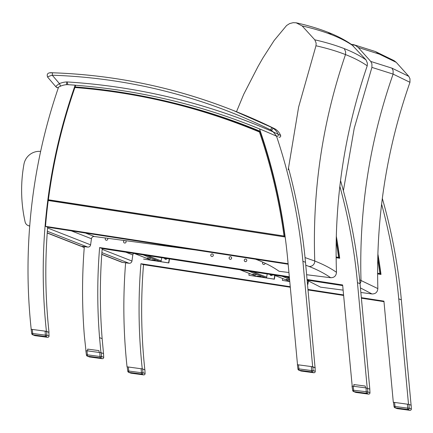 <?xml version="1.0" encoding="UTF-8"?>
<svg xmlns="http://www.w3.org/2000/svg" width="433" height="433" viewBox="0 0 433 433"><rect width="100%" height="100%" fill="white"/><g stroke="black" fill="none" stroke-linecap="round" stroke-linejoin="round"><path stroke-width="0.65" d="M133.608 253.402A2.598 2.555 -68.6 0 0 132.812 254.945L131.957 261.034A2.598 2.555 111.4 0 1 129.061 263.269L122.642 262.414A5.196 5.109 111.4 0 1 121.467 262.111L101.771 254.398M81.523 246.247A5.196 5.109 -68.6 0 0 83.937 247.254L84.267 247.297M360.862 292.481L372.007 293.953C375.557 293.969 377.506 292.183 377.852 288.595L359.677 279.853M351.087 44.188L355.488 45.427L358.226 47.473L370.762 61.448L371.92 63.846L371.915 67.396L393.104 74.103L409.964 82.302L409.97 78.746L408.812 76.354L396.276 62.374L394.117 60.663L375.503 51.576L379.427 54.168L396.276 62.374M371.915 67.396L354.221 128.292L343.385 190.753M377.852 288.595C375.86 217.951 386.561 149.185 409.964 82.302M307.165 280.292L320.501 287.144L343.115 290.132M370.762 61.448L391.952 68.154L408.812 76.354M358.226 47.473L379.427 54.168M289.596 279.853L286.202 279.285L289.59 279.799M289.753 281.569L282.365 280.373L289.747 281.51M282.662 278.533L282.365 280.373M307.533 284.302L307.874 284.357L308.442 280.844M307.874 284.357L308.209 280.741M239.99 269.781L257.045 276.46A0.779 0.769 -68.6 0 0 257.202 276.503L265.797 277.824A0.779 0.769 -68.6 0 0 266.679 277.174L267.193 273.97M257.332 275.945L260.828 276.492L257.332 275.945M252.742 274.143L256.233 274.695L252.742 274.143M270.208 274.43A1.461 1.434 -68.6 0 0 270.982 275.485M272.638 274.803A1.461 1.434 111.4 0 1 269.986 274.398M274.977 275.523L274.387 279.204L249.11 275.312L274.154 279.112L274.744 275.431M249.175 273.375L248.878 275.22M134.457 253.532L151.507 260.211A0.779 0.769 -68.6 0 0 151.669 260.255L160.264 261.581A0.779 0.769 -68.6 0 0 161.146 260.926L161.661 257.722M151.799 259.697L155.29 260.249L151.799 259.697M147.204 257.9L150.7 258.447L147.204 257.9M164.675 258.187A1.461 1.434 -68.6 0 0 165.449 259.243M167.106 258.561A1.461 1.434 111.4 0 1 164.453 258.155M169.498 258.929L168.848 262.955L143.572 259.064L168.621 262.863L169.26 258.891M165.709 259.161A1.299 1.277 111.4 0 1 164.978 258.23M164.881 258.22A1.299 1.277 -68.6 0 0 166.337 259.21M271.242 275.431A1.299 1.277 111.4 0 1 270.506 274.479M270.409 274.462A1.299 1.277 -68.6 0 0 271.745 275.496M383.984 301.66L361.387 298.18M343.607 295.447L308.058 289.975M290.278 287.236L143.079 264.579L140.92 263.729A553.369 544.449 -68.6 0 0 142.257 368.851L141.721 368.781M394.062 402.365L393.299 402.262L383.936 301.141L361.339 297.66M343.558 294.922L308.009 289.45M290.234 286.716L140.92 263.729M144.844 369.809A553.369 544.449 111.4 0 1 143.523 264.644M127.805 366.93L127.042 366.827A553.369 544.449 111.4 0 1 125.619 262.809M381.614 204.17A553.369 544.449 111.4 0 1 398.744 298.835L408.514 404.287L407.978 404.216M377.603 273.91L381.002 274.435A553.369 544.449 -68.6 0 0 377.874 253.933M141.163 368.705L141.418 372.716L142.922 372.667A1.299 1.277 111.4 0 1 141.461 374.042L143.626 374.886A1.299 1.277 -68.6 0 0 145.077 373.511L144.898 369.836L142.684 368.959L127.042 366.827M407.421 404.135L407.675 408.151L409.18 408.097A1.299 1.277 111.4 0 1 407.718 409.472L409.872 410.316A1.299 1.277 -68.6 0 0 411.334 408.941L411.155 405.266L408.941 404.395L393.299 402.262M411.101 405.239L401.342 299.847A553.369 544.449 -68.6 0 0 382.328 198.449M265.137 263.226A1.299 1.277 111.4 0 1 263.383 264.39A1.299 1.277 111.4 0 1 262.988 262.241M125.527 240.661A1.299 1.277 111.4 0 1 124.363 242.967A1.299 1.277 111.4 0 1 124.471 240.521M107.601 238.274A1.299 1.277 111.4 0 1 106.031 240.169A1.299 1.277 111.4 0 1 105.636 238.015M213.307 255.373A1.299 1.277 111.4 0 1 211.564 256.412A1.299 1.277 111.4 0 1 210.849 254.739A1.299 1.277 111.4 0 1 213.307 255.373M246.794 260.531A1.299 1.277 111.4 0 1 245.051 261.57A1.299 1.277 111.4 0 1 244.336 259.892A1.299 1.277 111.4 0 1 246.794 260.531M231.633 258.198A1.299 1.277 111.4 0 1 229.896 259.237A1.299 1.277 111.4 0 1 229.176 257.565A1.299 1.277 111.4 0 1 231.633 258.198M84.321 246.621A553.369 544.449 -68.6 0 0 84.338 335.613L85.945 350.681M100.943 352.673L99.552 337.637A553.369 544.449 111.4 0 1 99.622 247.557L289.309 276.757M307.089 279.491L342.638 284.963L352.202 386.117M367.216 388.109L357.452 282.657A553.369 544.449 -68.6 0 0 339.851 186.304M336.306 236.185A553.369 544.449 111.4 0 1 339.705 258.257L336.132 257.711M103.536 353.691L102.145 338.655L99.552 337.637M99.622 247.557L102.215 248.569A553.369 544.449 -68.6 0 0 102.145 338.655M342.698 285.591L307.149 280.119M289.368 277.38L102.215 248.569M352.007 386.09L352.695 390.469M340.544 180.583A553.369 544.449 111.4 0 1 360.045 283.675L369.814 389.126M71.651 95.482A553.369 544.449 111.4 0 1 75.169 85.177A623.358 613.312 -68.6 0 0 67.191 84.63A19.415 19.101 -68.6 0 0 58.569 87.141A553.369 544.449 -68.6 0 0 31.198 329.291L46.412 331.315A553.369 544.449 111.4 0 1 47.787 200.355L48.393 199.765A550.955 542.078 111.4 0 1 74.92 87.515L74.59 86.876C134.262 91.558 191.938 104.781 247.616 126.539A621.49 611.472 -68.6 0 0 74.59 86.876C61.697 123.784 52.761 161.606 47.782 200.338L285.163 236.932M288.102 263.702L45.508 226.362A553.369 544.449 111.4 0 1 48.22 200.522L285.174 236.997M45.508 226.362L47.668 227.206A553.369 544.449 -68.6 0 0 49.01 332.333L48.848 332.311M288.151 264.227L47.668 227.206M288.427 167.874A553.369 544.449 111.4 0 1 305.498 262.311L315.067 367.736M312.101 366.67L312.669 366.746L302.9 261.294A553.369 544.449 -68.6 0 0 276.53 136.206A623.358 613.312 -68.6 0 0 259.519 128.893A553.369 544.449 111.4 0 1 287.691 259.264L297.514 364.743M46.412 331.315L49.01 332.333M297.46 364.721L297.785 364.765M312.669 366.746L315.262 367.763M276.584 136.227A1.299 1.277 111.4 0 0 278.24 134.517A13.764 13.542 -68.6 0 0 273.364 128.444A10.392 10.224 -68.6 0 0 272.124 127.724A2.598 0.465 116.2 0 0 270.555 129.884A7.794 7.664 111.4 0 1 271.48 130.43A2.598 0.455 -55.6 0 1 273.364 128.444L275.74 129.375A2.598 0.455 -55.6 0 1 275.756 129.386L274.511 128.655A2.598 0.465 116.2 0 0 274.506 128.655A10.392 10.224 111.4 0 1 275.74 129.375A13.764 13.542 111.4 0 1 280.622 135.448L273.239 131.93L276.692 136.265M75.061 86.909A553.369 544.449 111.4 0 1 75.607 85.35M211.921 113.749L214.378 114.528L211.921 113.749M250.009 127.167A621.409 611.396 -68.6 0 0 246.28 125.722L246.713 125.889A621.409 611.396 111.4 0 1 250.225 127.253M246.28 125.722L246.713 125.889M208.814 112.851A621.409 611.396 111.4 0 1 250.55 127.378M260.357 131.34A621.409 611.396 -68.6 0 0 249.684 127.042A621.409 611.396 -68.6 0 0 171.847 102.497M195.575 249.976L94.351 236.515A2.598 2.555 -68.6 0 0 91.455 238.745L90.6 244.834A2.598 2.555 111.4 0 1 87.704 247.07L81.28 246.215A5.196 5.109 111.4 0 1 80.11 245.912L47.224 233.03M40.642 151.409A15.583 15.334 -68.6 0 0 23.939 164.269A144.698 142.365 -68.6 0 0 25.103 221.891A5.196 5.109 -68.6 0 0 29.39 225.891L29.72 225.934M306.645 274.728L330.666 277.726C334.216 277.715 336.154 275.918 336.479 272.325C330.547 268.141 323.305 264.368 314.759 261.023L305.038 257.575M236.488 111.736L243.736 94.264L257.998 66.552L262.815 58.119L274.149 40.486L286.586 25.52L289.661 23.571L293.163 22.678L296.167 22.808L302.153 25.937L314.791 39.825L316.144 43.094L315.982 45.763C327.11 48.296 336.95 51.235 345.496 54.585C354.042 57.93 361.284 61.681 367.227 65.832L367.384 63.158L366.031 59.895L351.829 44.702M315.982 45.763L298.635 107.011L288.21 169.785M336.479 272.325C334.005 201.702 344.257 132.866 367.227 65.832M255.594 259.215L257.44 259.924C265.986 263.269 273.201 267.058 279.079 271.285L288.914 272.514M314.791 39.825C325.919 42.358 335.759 45.297 344.305 48.648C352.852 51.992 360.094 55.743 366.031 59.895M302.153 25.937C313.297 28.464 323.142 31.403 331.689 34.748C340.235 38.099 347.472 41.849 353.393 46.006M296.167 22.808L296.675 22.911C308.247 25.52 318.628 28.621 327.819 32.21L331.689 34.748M369.76 389.067L366.042 387.93L366.34 393.267L353.788 391.594A1.299 1.277 111.4 0 1 353.496 391.519L355.65 392.363A1.299 1.277 -68.6 0 0 355.942 392.439L353.788 391.594L353.209 386.22L352.099 386.122L352.684 390.485L353.745 390.274L367.801 391.892A1.299 1.277 111.4 0 1 366.34 393.267L368.494 394.111L355.953 392.444L368.494 394.111A1.299 1.277 -68.6 0 0 369.955 392.736L369.955 392.785M365.436 387.849L365.241 386.052L353.853 384.547L353.983 386.323M366.042 387.93L353.209 386.22M89.707 357.009L87.531 356.164L86.952 350.79L85.842 350.687L86.438 355.038M99.785 352.494L100.045 356.511L101.544 356.456A1.299 1.277 111.4 0 1 100.083 357.837L102.248 358.681A1.299 1.277 -68.6 0 0 103.698 357.301L103.525 353.626L101.306 352.754L86.952 350.79M100.045 356.511L100.083 357.837L87.531 356.164A1.299 1.277 111.4 0 1 86.443 355.06L87.488 354.838L100.045 356.511M99.173 352.413L98.984 350.622L87.666 349.112L87.726 350.892M394.073 406.679L393.494 402.338L394.062 406.69A1.299 1.299 0 0 0 394.874 407.729A1.299 1.277 111.4 0 1 394.079 406.701L395.123 406.479L407.675 408.151L407.718 409.472L395.167 407.805A1.299 1.277 111.4 0 1 394.874 407.729L397.029 408.573A1.299 1.277 -68.6 0 0 397.321 408.649L409.894 410.322L397.321 408.649L395.167 407.805L394.587 402.43M408.941 404.395L409.18 408.097L411.334 408.99M131.08 373.214L128.91 372.369L128.33 366.995M127.816 371.243L127.221 366.892L127.8 371.254A1.299 1.299 0 0 0 128.617 372.293A1.299 1.277 111.4 0 1 127.822 371.265L128.866 371.049L141.418 372.716L141.461 374.042L128.91 372.369A1.299 1.277 111.4 0 1 128.617 372.293L130.771 373.138A1.299 1.277 -68.6 0 0 131.064 373.214L143.637 374.886M315.045 367.698L311.327 366.562L311.581 370.572L313.086 370.524A1.299 1.277 111.4 0 1 311.625 371.898L313.79 372.743L301.227 371.07L299.073 370.226L298.494 364.851L297.384 364.748L297.98 369.1M297.384 364.748L297.969 369.111A1.299 1.299 0 0 0 298.781 370.15A1.299 1.277 111.4 0 1 297.985 369.122L299.03 368.905L311.581 370.572L311.625 371.898L299.073 370.226A1.299 1.277 111.4 0 1 298.781 370.15L300.935 370.994A1.299 1.277 -68.6 0 0 301.227 371.07L313.79 372.743A1.299 1.277 -68.6 0 0 315.24 371.362L315.062 367.687M311.327 366.562L298.494 364.851M31.165 329.334L31.75 333.691A1.299 1.299 0 0 0 32.562 334.731A1.299 1.277 111.4 0 1 31.766 333.702L32.811 333.486L45.368 335.153L45.405 336.479L32.854 334.806A1.299 1.277 111.4 0 1 32.562 334.731L34.716 335.575A1.299 1.277 -68.6 0 0 35.008 335.651L47.56 337.323A1.299 1.277 -68.6 0 0 49.021 335.948L48.826 332.263L45.108 331.142L45.368 335.153L46.867 335.104A1.299 1.277 111.4 0 1 45.405 336.479L47.56 337.323L35.008 335.651L32.854 334.806L32.275 329.432L31.165 329.334L31.761 333.681M46.629 331.402L46.867 335.104L49.037 335.97L48.848 332.273M45.108 331.142L32.275 329.432M67.992 84.738L66.953 81.929L66.373 84.765M52.794 72.793A554.538 545.596 -68.6 0 1 230.805 109.5L233.187 110.431A554.538 545.596 111.4 0 1 274.506 128.655L272.124 127.724A554.538 545.596 -68.6 0 0 230.805 109.5C173.595 87.174 114.252 74.936 52.772 72.787C48.085 72.316 46.369 73.762 47.619 77.123L47.673 77.155C47.776 76.722 49.302 76.073 52.252 75.212A2.598 0.438 -88.1 0 1 52.772 72.787A2.598 0.438 -88.1 0 1 52.794 72.793L49.714 72.858M271.48 130.43A11.166 10.982 111.4 0 1 273.239 131.93A625.956 615.872 -68.6 0 0 66.953 81.929A22.013 21.655 -68.6 0 0 59.435 83.601A2.598 0.336 67.2 0 0 60.717 86.08M270.555 129.884A551.94 543.042 111.4 0 0 52.252 75.212L59.435 83.601C56.858 85.312 55.7 86.389 55.96 86.833A2.598 2.555 -68.6 0 0 56.956 87.542A2.598 2.555 -68.6 0 0 56.961 87.542A2.598 2.555 -68.6 0 0 58.39 87.661M58.255 88.051L55.96 86.833M377.733 259.178A550.955 542.078 111.4 0 1 379.887 273.553L380.851 274.408M336.187 241.473A550.955 542.078 111.4 0 1 338.59 257.381L339.553 258.236M284.043 236.017L284.903 236.829A551.604 542.717 -68.6 0 0 260.054 131.567L259.437 132.016A550.955 542.078 111.4 0 1 284.043 236.017L48.393 199.765M269.25 159.896A551.604 542.717 -68.6 0 0 260.433 131.719L260.054 131.567A621.49 611.472 -68.6 0 0 247.616 126.539L247.995 126.685A621.49 611.472 -68.6 0 1 260.433 131.719M248.915 127.048A621.49 611.472 111.4 0 1 249.836 127.405A621.49 611.472 111.4 0 1 260.477 131.692M285.168 236.959L47.787 200.355M132.812 254.945L125.808 252.201M131.957 261.034L102.156 249.359M129.061 263.269L101.901 252.628M122.642 262.414L101.782 254.247M84.262 247.384L83.937 247.254M360.034 283.555A5.196 5.109 -68.6 0 0 360.998 280.362C359.006 209.729 369.712 140.974 393.104 74.103L393.11 70.552L391.952 68.154M360.44 287.918L372.007 293.953M375.438 51.549L352.971 44.453M273.483 274.933L289.731 281.298L273.564 274.95M282.159 276.27L289.531 279.161M289.433 278.121L286.354 276.914M257.202 276.503L240.077 269.791M248.666 271.118L265.797 277.824M266.679 277.174L252.867 271.762M151.669 260.255L134.539 253.549M143.134 254.869L160.264 261.581M161.146 260.926L147.328 255.519M401.342 299.847L398.744 298.835M357.452 282.657L360.045 283.675M302.9 261.294L305.498 262.311M94.351 236.515L85.425 233.019M91.455 238.745L71.261 230.838M90.6 244.834L47.608 227.996M87.704 247.07L47.354 231.265M81.28 246.215L47.235 232.878M29.715 226.015L29.39 225.891M305.763 265.207L308.951 266.414A5.196 5.109 -68.6 0 0 314.759 261.023C312.301 190.417 322.547 121.603 345.496 54.585L345.658 51.911L344.305 48.648M308.951 266.414C317.497 269.764 324.734 273.532 330.666 277.726M327.781 32.199L327.819 32.21C337.009 35.782 345.031 39.96 351.894 44.745M231.65 120.374A625.956 615.872 -68.6 0 0 230.085 119.979M369.76 389.05L369.955 392.736L367.801 391.892L367.563 388.19M352.7 390.49L352.684 390.485A1.299 1.299 0 0 0 353.496 391.519A1.299 1.277 111.4 0 1 352.7 390.49M89.393 356.933A1.299 1.299 0 0 0 89.696 357.009L102.248 358.681L89.685 357.009A1.299 1.277 -68.6 0 1 89.393 356.933L87.239 356.088A1.299 1.299 0 0 1 86.427 355.049L85.842 350.687M103.503 353.615L103.698 357.301L101.544 356.456L101.306 352.754M144.882 369.82L145.077 373.511L142.922 372.667L142.684 368.959M315.045 367.677L315.24 371.362L313.086 370.524L312.848 366.816M75.153 85.236A623.358 613.312 111.4 0 1 250.101 125.126A623.358 613.312 111.4 0 1 259.519 128.904L250.101 125.126M75.374 86.005A623.358 613.312 -68.6 0 0 74.893 85.972M280.622 135.448A1.299 1.277 111.4 0 1 278.96 137.158M377.603 273.883L380.742 274.37A551.604 542.717 -68.6 0 0 377.836 255.264M379.887 273.553L377.598 273.201M336.127 257.684L339.45 258.192A551.604 542.717 -68.6 0 0 336.268 237.533M338.59 257.381L336.122 257.002M74.92 87.515A620.841 610.833 111.4 0 1 259.437 132.016M74.579 86.903A551.604 542.717 -68.6 0 0 47.792 200.306M84.251 247.535L82.768 246.951M29.704 226.167L28.221 225.588M368.505 394.111A1.299 1.299 0 0 0 369.971 392.758L369.782 389.061M355.65 392.363A1.299 1.299 0 0 0 355.953 392.444M102.248 358.681A1.299 1.299 0 0 0 103.714 357.322M409.883 410.322A1.299 1.299 0 0 0 411.35 408.963L411.155 405.266M397.029 408.573A1.299 1.299 0 0 0 397.332 408.649M145.093 373.533A1.299 1.299 0 0 1 143.626 374.886L131.075 373.214A1.299 1.299 0 0 1 130.771 373.138M313.79 372.743A1.299 1.299 0 0 0 315.256 371.39M300.935 370.994A1.299 1.299 0 0 0 301.238 371.07M47.57 337.323A1.299 1.299 0 0 0 49.037 335.97M34.716 335.575A1.299 1.299 0 0 0 35.019 335.651M274.511 128.655L233.187 110.431M55.9 86.789L47.619 77.123M249.836 127.405L250.214 127.551"/></g></svg>
